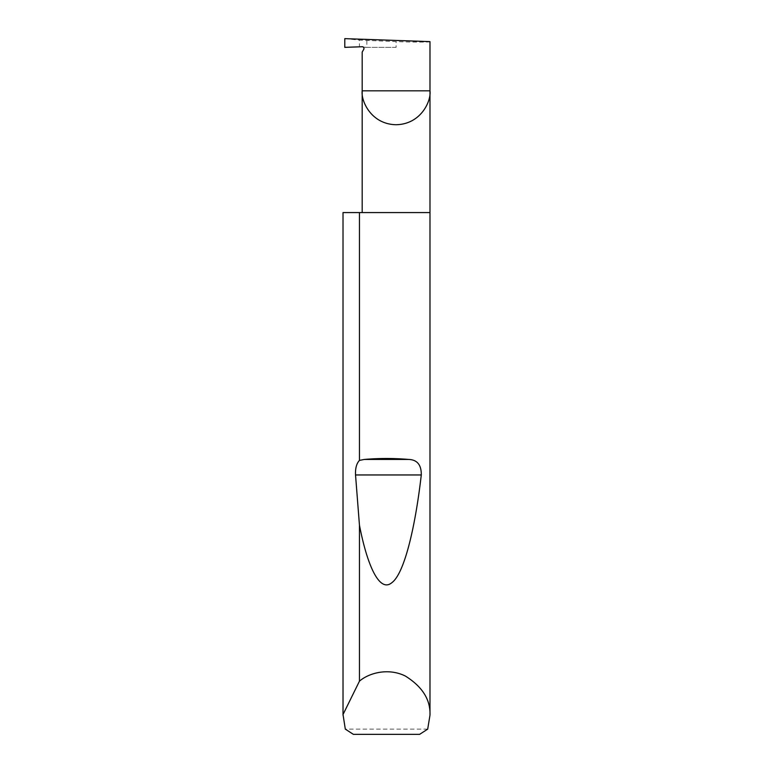 <?xml version="1.0" encoding="UTF-8"?>
<svg xmlns="http://www.w3.org/2000/svg" width="773" height="773" viewBox="0 0 773 773"><rect width="100%" height="100%" fill="white"/><g stroke="black" fill="none" stroke-linecap="round" stroke-linejoin="round"><path stroke-width="0.58" stroke-dasharray="3.87 2.9" d="M429.981 212.575L343.019 212.575M427.691 729.132L345.309 729.132M429.981 41.626C431.498 42.264 412.859 42.264 396.085 41.626L359.426 40.09L359.426 46.834L344.797 47.346M344.797 38.65L359.426 40.09M366.856 40.602L366.856 47.346L359.426 46.834M366.856 47.346L396.085 47.346L396.085 41.626M362.189 52.062L363.754 49.346L363.571 47.346L396.085 47.346M353.367 734.35L419.633 734.35"/><path stroke-width="1.16" d="M429.981 715.218L427.691 729.132L419.633 734.35L353.367 734.35L345.309 729.132L343.028 714.523L359.455 681.168C369.088 672.829 388.519 667.64 405.4 676.066C422.416 686.733 430.609 699.787 429.981 715.218L429.981 90.828L362.189 90.828L362.189 52.062L363.754 49.346A1.739 1.739 0 0 0 362.189 46.738L344.797 47.346L344.797 38.65L429.981 41.626L429.981 90.828C431.344 100.741 421.169 124.26 396.085 124.724C370.992 124.26 360.827 100.741 362.189 90.828L362.189 212.575M359.455 460.408L364.267 459.442C379.089 458.167 393.911 458.167 408.733 459.442C417.246 459.78 421.43 464.959 421.285 474.96C415.207 527.717 404.337 573.257 392.046 582.533C379.794 593.2 367.455 566.522 359.455 525.205L355.532 474.96C355.242 468.332 356.546 463.481 359.455 460.408L359.455 212.575L429.981 212.575M359.455 681.168L359.455 525.205M343.019 715.218L343.019 212.575L343.028 714.523M359.455 212.575L343.028 212.575M364.267 459.442L408.733 459.442M355.532 474.96L421.285 474.96"/></g></svg>
